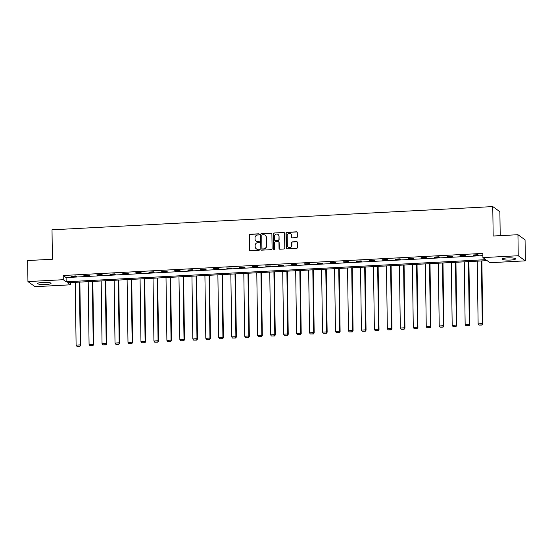 <?xml version="1.0" encoding="UTF-8"?>
<svg xmlns="http://www.w3.org/2000/svg" width="553" height="553" viewBox="0 0 553 553"><rect width="100%" height="100%" fill="white"/><g stroke="black" fill="none" stroke-linecap="round" stroke-linejoin="round"><path stroke-width="0.83" d="M259.302 234.348A0.588 0.56 -54.3 0 0 258.721 233.801L250.053 234.258A0.836 0.802 -54.3 0 0 249.251 235.129L249.458 249.984A0.836 0.802 -54.3 0 0 250.281 250.765L258.956 250.309A0.588 0.56 -54.3 0 0 259.288 249.258A0.588 0.56 -54.3 0 0 258.935 249.154L257.816 249.216A2.682 2.578 -54.3 0 1 255.168 246.707L255.147 245.47A2.682 2.578 -54.3 0 1 257.726 242.691L258.845 242.636A0.588 0.56 -54.3 0 0 259.177 241.578A0.588 0.56 -54.3 0 0 258.832 241.481L257.712 241.537A2.682 2.578 -54.3 0 1 255.057 239.034L255.044 237.797A2.682 2.578 -54.3 0 1 257.615 235.018L258.742 234.956A0.588 0.56 -54.3 0 0 259.302 234.348M259.163 233.981A0.588 0.56 -54.3 0 0 258.915 233.94L250.246 234.396A0.836 0.802 -54.3 0 0 249.444 235.267L249.652 250.122A0.836 0.802 -54.3 0 0 249.887 250.682M259.378 249.334A0.588 0.56 -54.3 0 0 259.129 249.292L257.816 249.216M259.267 241.661A0.588 0.56 -54.3 0 0 259.025 241.62L257.712 241.537M510.412 260.048A6.657 1.127 -0.8 0 1 502.255 259.067A6.657 1.127 -0.8 0 1 507.412 257.898A6.657 1.127 -0.8 0 1 515.562 258.88A6.657 1.127 -0.8 0 1 510.412 260.048M45.885 284.525A6.657 1.127 -0.8 0 1 37.728 283.537A6.657 1.127 -0.8 0 1 42.885 282.369A6.657 1.127 -0.8 0 1 51.042 283.35A6.657 1.127 -0.8 0 1 45.885 284.525M296.526 237.631A0.836 0.802 -54.3 0 0 297.327 236.767L297.272 232.599A0.836 0.802 -54.3 0 0 296.443 231.818L286.813 232.322A0.836 0.802 -54.3 0 0 286.012 233.193L286.219 248.048A0.836 0.802 -54.3 0 0 287.042 248.829L296.671 248.325A0.836 0.802 -54.3 0 0 297.479 247.454L297.403 242.421A0.836 0.802 -54.3 0 0 296.581 241.64L292.461 241.855A0.836 0.802 -54.3 0 0 291.652 242.726L291.687 245.221A2.24 2.15 -54.3 0 1 288.196 247.156A2.24 2.15 -54.3 0 1 287.325 245.449L287.187 235.668A2.24 2.15 -54.3 0 1 290.678 233.732A2.24 2.15 -54.3 0 1 291.549 235.44L291.576 237.071A0.836 0.802 -54.3 0 0 292.399 237.852L296.526 237.631M27.94 281.574L27.65 260.546L52.424 259.239L52.01 229.813L492.764 206.587L493.172 236.02L517.947 234.714L518.237 255.742L525.35 260.85L490.02 262.71L487.138 260.636L67.501 282.749L70.383 284.816L35.053 286.682L27.94 281.574L63.27 279.707L66.153 281.781L485.79 259.668L482.907 257.601L518.237 255.742M482.907 257.601L482.852 253.398L63.215 275.505L63.27 279.707M271.889 233.933A0.836 0.802 -54.3 0 0 271.067 233.152L261.438 233.656A0.836 0.802 -54.3 0 0 260.629 234.527L260.836 249.382A0.836 0.802 -54.3 0 0 261.666 250.17L271.295 249.659A0.836 0.802 -54.3 0 0 272.097 248.795L271.889 233.933M274.122 232.993L283.751 232.481A0.836 0.802 -54.3 0 1 284.581 233.262L284.788 248.124A0.836 0.802 -54.3 0 1 283.986 248.988L279.866 249.209A0.836 0.802 -54.3 0 1 279.037 248.428L278.954 242.401A0.836 0.802 -54.3 0 0 278.124 241.62L275.387 241.765A0.836 0.802 -54.3 0 0 274.585 242.629L274.675 248.905A0.588 0.56 -54.3 0 1 273.763 249.41A0.588 0.56 -54.3 0 1 273.535 248.961L273.32 233.857A0.836 0.802 -54.3 0 1 274.122 232.993L283.751 232.481M500.209 235.654L499.871 211.695L492.764 206.587M63.215 275.505L66.097 277.578L482.88 255.617M71.406 276.521L76.397 276.258L75.913 275.912L70.929 276.175L71.406 276.521L71.399 276.147M84.374 275.836L89.365 275.574L88.881 275.228L83.897 275.491L84.374 275.836L84.367 275.463M97.342 275.152L102.333 274.889L101.849 274.544L96.865 274.806L97.342 275.152L97.335 274.779M110.31 274.468L115.301 274.205L114.817 273.859L109.833 274.122L110.31 274.468L110.303 274.094M123.278 273.783L128.268 273.521L127.784 273.175L122.801 273.438L123.278 273.783L123.271 273.417M136.245 273.099L141.236 272.836L140.752 272.491L135.768 272.753L136.245 273.099L136.238 272.733M149.213 272.422L154.204 272.159L153.72 271.813L148.736 272.076L149.213 272.422L149.213 272.048M162.181 271.737L167.172 271.475L166.688 271.129L161.704 271.392L162.181 271.737L162.181 271.364M175.149 271.053L180.14 270.79L179.656 270.445L174.672 270.707L175.149 271.053L175.149 270.68M188.117 270.369L193.108 270.106L192.624 269.76L187.64 270.023L188.117 270.369L188.117 269.995M201.085 269.684L206.075 269.422L205.598 269.076L200.608 269.339L201.085 269.684L201.085 269.318M214.059 269L219.043 268.737L213.576 268.654L214.059 269L214.052 268.634M227.027 268.316L232.011 268.053L226.543 267.977L227.027 268.316L227.02 267.949M239.995 267.638L244.979 267.376L239.511 267.293L239.995 267.638L239.988 267.265M252.963 266.954L257.947 266.691L252.479 266.608L252.963 266.954L252.956 266.581M265.931 266.269L270.915 266.007L265.447 265.924L265.931 266.269L265.924 265.896M278.899 265.585L283.883 265.322L278.415 265.24L278.899 265.585L278.892 265.219M291.866 264.901L296.85 264.638L291.383 264.555L291.866 264.901L291.86 264.534M304.834 264.216L309.818 263.954L309.341 263.608L304.35 263.878L304.834 264.216L304.827 263.85M317.802 263.539L322.786 263.276L317.318 263.193L317.802 263.539L317.795 263.166M330.77 262.855L335.754 262.592L330.286 262.509L330.77 262.855L330.763 262.481M343.738 262.17L348.729 261.908L348.245 261.562L343.254 261.825L343.738 262.17L343.731 261.797M356.706 261.486L361.697 261.223L361.213 260.878L356.222 261.14L356.706 261.486L356.699 261.12M369.674 260.802L374.664 260.539L374.181 260.193L369.197 260.456L369.674 260.802L369.667 260.435M382.641 260.117L387.632 259.855L387.148 259.509L382.164 259.772L382.641 260.117L382.635 259.751M395.609 259.44L400.6 259.177L400.116 258.832L395.132 259.094L395.609 259.44L395.602 259.067M408.577 258.756L413.568 258.493L413.084 258.147L408.1 258.41L408.577 258.756L408.57 258.382M421.545 258.071L426.536 257.809L426.052 257.463L421.068 257.726L421.545 258.071L421.538 257.698M434.513 257.387L439.504 257.124L439.02 256.779L434.036 257.041L434.513 257.387L434.513 257.014M447.481 256.703L452.472 256.44L451.988 256.094L447.004 256.357L447.481 256.703L447.481 256.336M460.449 256.018L465.439 255.756L464.955 255.41L459.972 255.673L460.449 256.018L460.449 255.652M473.416 255.341L478.407 255.078L477.923 254.733L472.939 254.995L473.416 255.341L473.416 254.968M517.947 234.714L525.06 239.822L525.35 260.85M70.355 282.597L70.383 284.816M66.097 277.578L66.153 281.781M256.205 241.143A2.682 2.578 -54.3 0 0 257.898 241.675M256.316 248.815A2.682 2.578 -54.3 0 0 258.009 249.355M271.654 233.373A0.836 0.802 -54.3 0 0 271.26 233.29L261.631 233.795A0.836 0.802 -54.3 0 0 260.822 234.666L261.03 249.521A0.836 0.802 -54.3 0 0 261.265 250.08M262.35 234.769A0.588 0.56 -54.3 0 0 261.79 235.378L261.97 248.415A0.588 0.56 -54.3 0 0 262.551 248.968L263.733 248.898A2.682 2.578 -54.3 0 0 266.304 246.12L266.18 237.209A2.682 2.578 -54.3 0 0 263.532 234.707L262.35 234.769M262.302 248.919A0.588 0.56 -54.3 0 0 262.737 249.099L262.551 248.968M265.226 235.239A2.682 2.578 -54.3 0 1 266.373 237.348L266.498 246.258A2.682 2.578 -54.3 0 1 263.926 249.037L262.737 249.099M284.346 232.702A0.836 0.802 -54.3 0 0 283.945 232.619M278.712 241.841A0.836 0.802 -54.3 0 1 279.141 242.539L279.23 248.567A0.836 0.802 -54.3 0 0 279.465 249.126M274.316 233.131A0.836 0.802 -54.3 0 0 273.514 233.995L273.721 249.099A0.588 0.56 -54.3 0 0 273.866 249.465M278.864 236.145A2.24 2.15 -54.3 0 0 275.691 234.334A2.24 2.15 -54.3 0 0 274.495 236.38L274.544 239.822A0.836 0.802 -54.3 0 0 275.373 240.603L278.111 240.465A0.836 0.802 -54.3 0 0 278.912 239.594L279.058 236.283A2.24 2.15 -54.3 0 0 278.083 234.513M274.972 240.52A0.836 0.802 -54.3 0 0 275.567 240.742L275.373 240.603M279.058 236.283L279.106 239.732A0.836 0.802 -54.3 0 1 278.297 240.603L275.567 240.742M290.767 233.808A2.24 2.15 -54.3 0 1 291.742 235.578L291.77 237.209A0.836 0.802 -54.3 0 0 292.005 237.769M288.3 247.219A2.24 2.15 -54.3 0 0 291.88 245.359L291.687 245.221M297.168 241.861A0.836 0.802 -54.3 0 0 296.767 241.772L292.648 241.993A0.836 0.802 -54.3 0 0 291.846 242.864L291.88 245.359M297.03 232.039A0.836 0.802 -54.3 0 0 296.636 231.956L287.007 232.46A0.836 0.802 -54.3 0 0 286.198 233.331L286.406 248.186A0.836 0.802 -54.3 0 0 286.648 248.746M79.39 282.12L80.268 344.892L76.107 345.107L75.236 282.341M79.805 346.123L76.895 346.275L79.991 346.254L80.268 344.892L80.745 345.238L79.867 282.092M76.107 345.107L76.895 346.275M79.991 346.254L80.745 345.238M92.358 281.436L93.236 344.208L89.074 344.422L88.204 281.657M92.773 345.438L89.862 345.59L92.959 345.577L93.236 344.208L93.713 344.554L92.835 281.415M89.074 344.422L89.862 345.59M92.959 345.577L93.713 344.554M105.326 280.751L106.204 343.524L102.042 343.745L101.171 280.972M105.741 344.754L102.83 344.906L105.927 344.892L106.204 343.524L106.681 343.869L105.803 280.73M102.042 343.745L102.83 344.906M105.927 344.892L106.681 343.869M118.294 280.074L119.172 342.839L115.017 343.06L114.139 280.288M118.708 344.07L115.798 344.222L118.895 344.208L119.172 342.839L119.648 343.185L118.771 280.046M115.017 343.06L115.798 344.222M118.895 344.208L119.648 343.185M131.261 279.389L132.139 342.155L127.985 342.376L127.107 279.604M131.676 343.385L128.766 343.537L131.87 343.524L132.139 342.155L132.616 342.501L131.738 279.362M127.985 342.376L128.766 343.537M131.87 343.524L132.616 342.501M144.229 278.705L145.107 341.471L140.953 341.692L140.075 278.926M144.644 342.701L141.734 342.853L144.838 342.839L145.107 341.471L145.584 341.816L144.706 278.677M140.953 341.692L141.734 342.853M144.838 342.839L145.584 341.816M157.197 278.021L158.075 340.793L153.921 341.007L153.043 278.242M157.612 342.017L154.702 342.176L157.805 342.155L158.075 340.793L158.552 341.139L157.674 277.993M153.921 341.007L154.702 342.176M157.805 342.155L158.552 341.139M170.165 277.336L171.043 340.109L166.888 340.323L166.011 277.558M170.58 341.339L167.67 341.491L170.773 341.478L171.043 340.109L171.52 340.454L170.642 277.316M166.888 340.323L167.67 341.491M170.773 341.478L171.52 340.454M183.133 276.652L184.011 339.424L179.856 339.646L178.978 276.873M183.548 340.655L180.637 340.807L183.741 340.793L184.011 339.424L184.495 339.77L183.61 276.631M179.856 339.646L180.637 340.807M183.741 340.793L184.495 339.77M196.101 275.975L196.979 338.74L192.824 338.961L191.946 276.189M196.515 339.971L193.605 340.123L196.709 340.109L196.979 338.74L197.462 339.086L196.578 275.947M192.824 338.961L193.605 340.123M196.709 340.109L197.462 339.086M209.069 275.29L209.946 338.056L205.792 338.277L204.914 275.505M209.483 339.286L206.573 339.438L209.677 339.424L209.946 338.056L210.43 338.401L209.546 275.263M205.792 338.277L206.573 339.438M209.677 339.424L210.43 338.401M222.036 274.606L222.914 337.371L218.76 337.593L217.882 274.827M222.451 338.602L219.541 338.754L222.645 338.74L222.914 337.371L223.398 337.717L222.513 274.578M218.76 337.593L219.541 338.754M222.645 338.74L223.398 337.717M235.004 273.922L235.882 336.694L231.728 336.908L230.85 274.143M235.419 337.918L232.509 338.077L235.613 338.056L235.882 336.694L236.366 337.033L235.481 273.894M231.728 336.908L232.509 338.077M235.613 338.056L236.366 337.033M247.972 273.237L248.85 336.01L244.696 336.224L243.818 273.459M248.387 337.24L245.477 337.392L248.58 337.378L248.85 336.01L249.334 336.355L248.449 273.217M244.696 336.224L245.477 337.392M248.58 337.378L249.334 336.355M260.94 272.553L261.818 335.325L257.663 335.547L256.786 272.774M261.355 336.556L258.445 336.708L261.548 336.694L261.818 335.325L262.302 335.671L261.417 272.532M257.663 335.547L258.445 336.708M261.548 336.694L262.302 335.671M273.915 271.869L274.786 334.641L270.631 334.862L269.753 272.09M274.323 335.871L271.412 336.024L274.516 336.01L274.786 334.641L275.27 334.987L274.385 271.848M270.631 334.862L271.412 336.024M274.516 336.01L275.27 334.987M286.883 271.191L287.754 333.957L283.599 334.178L282.721 271.405M287.29 335.187L284.38 335.339L287.484 335.325L287.754 333.957L288.237 334.302L287.353 271.164M283.599 334.178L284.38 335.339M287.484 335.325L288.237 334.302M299.85 270.507L300.721 333.272L296.567 333.494L295.689 270.721M300.258 334.503L297.348 334.655L300.452 334.641L300.721 333.272L301.205 333.618L300.32 270.479M296.567 333.494L297.348 334.655M300.452 334.641L301.205 333.618M312.818 269.823L313.689 332.595L309.535 332.809L308.657 270.044M313.226 333.818L310.316 333.977L313.42 333.957L313.689 332.595L314.173 332.934L313.288 269.795M309.535 332.809L310.316 333.977M313.42 333.957L314.173 332.934M325.786 269.138L326.664 331.911L322.503 332.125L321.625 269.359M326.194 333.141L323.284 333.293L326.388 333.279L326.664 331.911L327.141 332.256L326.256 269.111M322.503 332.125L323.284 333.293M326.388 333.279L327.141 332.256M338.754 268.454L339.632 331.226L335.471 331.447L334.593 268.675M339.162 332.457L336.259 332.609L339.355 332.595L339.632 331.226L340.109 331.572L339.231 268.433M335.471 331.447L336.259 332.609M339.355 332.595L340.109 331.572M351.722 267.77L352.6 330.542L348.438 330.763L347.567 267.991M352.13 331.772L349.226 331.924L352.323 331.911L352.6 330.542L353.077 330.888L352.199 267.749M348.438 330.763L349.226 331.924M352.323 331.911L353.077 330.888M364.69 267.092L365.568 329.858L361.406 330.079L360.535 267.306M365.104 331.088L362.194 331.24L365.291 331.226L365.568 329.858L366.045 330.203L365.167 267.064M361.406 330.079L362.194 331.24M365.291 331.226L366.045 330.203M377.658 266.408L378.535 329.173L374.374 329.394L373.503 266.622M378.072 330.404L375.162 330.556L378.259 330.542L378.535 329.173L379.012 329.519L378.134 266.38M374.374 329.394L375.162 330.556M378.259 330.542L379.012 329.519M390.625 265.723L391.503 328.489L387.342 328.71L386.471 265.945M391.04 329.719L388.13 329.878L391.227 329.858L391.503 328.489L391.98 328.835L391.102 265.696M387.342 328.71L388.13 329.878M391.227 329.858L391.98 328.835M403.593 265.039L404.471 327.811L400.31 328.026L399.439 265.26M404.008 329.035L401.098 329.194L404.195 329.173L404.471 327.811L404.948 328.157L404.07 265.011M400.31 328.026L401.098 329.194M404.195 329.173L404.948 328.157M416.561 264.355L417.439 327.127L413.285 327.341L412.407 264.576M416.976 328.358L414.066 328.51L417.162 328.496L417.439 327.127L417.916 327.473L417.038 264.334M413.285 327.341L414.066 328.51M417.162 328.496L417.916 327.473M429.529 263.67L430.407 326.443L426.252 326.664L425.375 263.892M429.944 327.673L427.034 327.825L430.137 327.811L430.407 326.443L430.884 326.788L430.006 263.65M426.252 326.664L427.034 327.825M430.137 327.811L430.884 326.788M442.497 262.993L443.375 325.758L439.22 325.98L438.342 263.207M442.912 326.989L440.001 327.141L443.105 327.127L443.375 325.758L443.852 326.104L442.974 262.965M439.22 325.98L440.001 327.141M443.105 327.127L443.852 326.104M455.465 262.309L456.343 325.074L452.188 325.295L451.31 262.523M455.879 326.305L452.969 326.457L456.073 326.443L456.343 325.074L456.819 325.42L455.942 262.281M452.188 325.295L452.969 326.457M456.073 326.443L456.819 325.42M468.432 261.624L469.31 324.39L465.156 324.611L464.278 261.846M468.847 325.62L465.937 325.772L469.041 325.758L469.31 324.39L469.794 324.735L468.909 261.597M465.156 324.611L465.937 325.772M469.041 325.758L469.794 324.735M481.4 260.94L482.278 323.712L478.124 323.927L477.246 261.161M481.815 324.936L478.905 325.095L482.009 325.074L482.278 323.712L482.762 324.058L481.877 260.912M478.124 323.927L478.905 325.095M482.009 325.074L482.762 324.058"/></g></svg>
